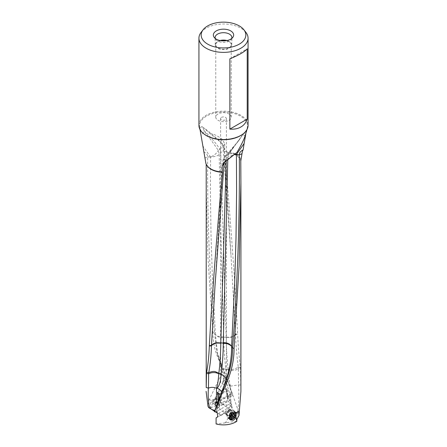 <?xml version="1.0" encoding="UTF-8"?>
<svg xmlns="http://www.w3.org/2000/svg" width="447" height="447" viewBox="0 0 447 447"><rect width="100%" height="100%" fill="white"/><g stroke="black" fill="none" stroke-linecap="round" stroke-linejoin="round"><path stroke-width="0.34" stroke-dasharray="2.23 1.68" d="M230.591 416.017L235.245 417.079A4.872 3.973 116 0 1 230.563 416.302A4.872 3.973 -64 0 1 230.261 415.833L230.591 416.017M216.588 402.669L231.406 394.114A17.411 10.052 180 0 1 232.63 394.511L232.507 395.461L230.406 396.506C228.613 397.422 227.713 398.601 227.702 400.031L226.635 388.555L228.037 390.577L227.545 391.276L227.875 400.914L230.412 403.468L215.594 412.022M219.214 393.695L226.869 390.6M218.147 401.121L218.237 403.859L227.702 400.031M217.359 403.127L218.237 403.859M221.153 365.97L221.136 367.143L223.818 368.937A7.739 3.559 -17.4 0 0 225.891 369.032C224.539 358.416 223.813 347.945 223.718 337.614L223.707 336.747C221.634 267.692 220.125 206.704 219.175 153.774C219.091 155.416 216.225 156.523 210.582 157.093L210.408 190.774L210.984 233.518L212.319 275.173L215.393 334.406L214.448 332.831L216.963 351.862L217.644 354.577L221.153 365.976L221.723 364.579L227.702 380.419L226.21 381.481L221.153 365.964M230.406 396.506L226.227 381.542L227.702 380.419M227.724 380.486L232.507 395.461M216.963 351.862L221.639 364.383L220.74 363.808L228.031 381.453L232.63 394.511M226.188 337.144L229.585 337.217A7.739 1.073 84.3 0 1 229.585 337.396A7.739 1.073 84.3 0 1 229.585 337.541L223.768 337.189L226.188 337.144L220.729 152.583L223.349 150.723L224.193 148.415A7.739 7.739 0 0 0 221.913 143.358M201.044 135.447C200.295 131.753 200.161 129.027 200.647 127.255L201.96 126.646L203.793 129.546L203.972 130.669C203.692 132.206 202.714 133.798 201.044 135.447L201.239 136.581M210.582 157.093L207.671 156.891C207.212 214.823 209.475 273.469 214.448 332.831L212.945 332.417C212.867 343.212 215.465 353.672 220.74 363.808M223.707 336.747C222.204 336.909 218.091 337.345 215.42 334.457C217.622 337.457 221.276 337.82 223.718 337.614M217.644 354.577L215.42 334.457M210.101 133.782C213.236 133.714 217.387 135.631 222.556 139.537L224.718 143.968L222.941 146.08L221.533 143.085L220.405 141.967L210.101 133.782C206.101 129.859 203.391 127.479 201.96 126.646L202.273 126.859C208.33 130.893 214.878 136.402 221.93 143.381L221.533 143.085C222.494 143.291 222.628 144.476 221.935 146.638L220.147 149.549L220.729 152.511A7.739 4.727 -2.7 0 1 219.175 153.774L218.248 150.281C209.185 137.067 207.017 134.983 205.559 132.988L203.972 130.669L209.012 135.502L215.84 143.465L219.807 148.896L218.589 150.924M207.671 156.891L210.582 157.031C214.337 155.422 216.89 153.176 218.248 150.281M203.921 152.103L203.877 151.84C206.447 153.394 207.71 155.048 207.671 156.791L205.022 157.97M210.582 157.031L202.882 146.068M220.147 149.549L219.807 148.896M223.818 368.937L230.982 369.54C232.535 369.658 234.966 368.92 238.273 367.322C236.703 354.7 235.787 343.804 235.541 334.647L237.675 334.322L237.664 333.898L235.53 334.172L230.948 254.734L222.941 146.08L224.193 148.41L230.965 254.717M229.864 58.836L247.225 48.812M198.932 125.367A24.568 14.181 180 0 1 214.102 112.264A24.568 14.181 180 0 1 240.872 115.337A24.568 14.181 180 0 1 248.068 125.367M245.923 32.396A24.568 14.181 0 0 0 240.872 28.161A24.568 14.181 0 0 0 201.077 32.396M228.97 120.316A7.739 4.464 0 0 0 231.239 117.159A7.739 4.464 0 0 0 226.461 113.03A7.739 4.464 0 0 0 218.03 113.996A7.739 4.464 0 0 0 215.761 117.159A7.739 4.464 0 0 0 220.539 121.282A7.739 4.464 0 0 0 228.97 120.316M226.294 40.666A7.739 4.464 180 0 1 231.239 44.829A7.739 4.464 180 0 1 228.97 47.991A7.739 4.464 180 0 1 220.539 48.958A7.739 4.464 180 0 1 215.761 44.829A7.739 4.464 180 0 1 218.03 41.672A7.739 4.464 180 0 1 220.706 40.666M221.449 117.41A2.9 1.676 180 0 1 224.612 117.047A2.9 1.676 180 0 1 226.4 118.595A2.9 1.676 180 0 1 225.551 119.779A2.9 1.676 180 0 1 222.388 120.142A2.9 1.676 180 0 1 220.6 118.595A2.9 1.676 180 0 1 221.449 117.41M219.98 40.532A8.242 4.755 0 0 0 217.672 41.465A8.242 4.755 0 0 0 215.258 44.884A8.242 4.755 0 0 0 220.388 49.237A8.242 4.755 0 0 0 229.328 48.192A8.242 4.755 0 0 0 231.742 44.884A8.242 4.755 0 0 0 227.02 40.532M231.725 38.47A8.381 4.839 0 0 1 231.149 39.515A8.381 4.839 0 0 1 229.423 40.962A8.381 4.839 180 0 1 215.851 39.515A8.381 4.839 180 0 1 215.275 38.47M224.567 162.155L226.595 159.825L236.899 152.488M219.298 398.199L220.79 396.517L225.456 382.062L221.773 394.802L221.623 392.343A7.739 5.442 14.4 0 1 221.773 394.802L221.773 394.802A7.739 7.739 0 0 0 221.785 394.751M226.199 160.987L226.271 158.048A7.739 4.191 2.6 0 1 227.825 157.014L234.647 154.411M227.78 159.819L227.825 157.014L228.411 154.612L243.229 133.966L228.752 154.109M235.334 153.835L228.937 153.813A7.739 7.739 0 0 0 228.383 154.662L227.193 155.232L238.787 140.593L243.034 134.385C243.308 133.435 244.285 133.055 245.956 133.24C246.705 130.77 246.833 130.53 246.353 132.519M245.04 136.117L243.028 134.385M243.229 133.966A7.739 7.739 0 0 1 246.632 131.211L246.649 131.457M245.956 133.24L245.766 134.156M225.467 160.831C224.506 159.277 224.372 157.802 225.064 156.4L226.852 155.701L226.271 158.048M226.852 155.701L227.193 155.232M224.059 163.948L222.807 161.428L223.651 159.646L226.271 158.121M225.064 156.4L225.221 156.232A7.739 7.739 0 0 0 222.807 161.428L215.018 285.359M224.718 143.968L224.74 151.427A17.83 10.292 180 0 1 236.105 154.416A17.83 10.292 180 0 1 241.168 160.317M224.74 151.427L224.562 152.226C228.925 200.591 232.675 249.744 235.809 299.68L237.664 333.898M235.541 334.546L235.53 334.172C234.418 335.736 232.44 336.753 229.585 337.217M235.541 334.647C234.502 336.194 232.518 337.155 229.585 337.541M238.273 367.322L238.374 368.792L240.508 368.998M240.782 385.107L240.402 367.434C238.933 355.214 238.027 344.179 237.675 334.322M238.285 367.445L240.402 367.434M228.166 369.356C227.054 359.567 226.4 348.939 226.199 337.463M207.615 166.373A17.411 10.052 0 0 1 206.218 163.451L205.832 163.071L206.207 164.2M206.095 182.722L207.9 257.109L212.945 332.417M214.493 410.676L216.594 409.631L220.773 396.573A7.739 5.47 -134.9 0 0 220.79 396.517L221.762 394.802L219.265 406.614M219.276 398.26L220.773 396.573A7.739 5.442 14.4 0 0 221.773 394.802M218.846 399.355L218.812 404.58L227.875 400.914M227.685 391.259L219.052 394.712M218.812 404.58L219.27 406.619L216.594 409.631M225.908 369.25L225.914 369.311C226.266 376.195 227.579 381.654 229.859 385.688L230.384 386.186L230.792 403.596C231.697 404.328 231.926 405.133 231.468 406.021L217.309 414.196M225.014 412.777L229.78 408.91L229.875 409.966L225.048 413.782L224.584 413L225.014 412.777L216.979 417.392M226.808 414.257A3.386 2.263 -50.5 0 1 230.512 410.156A3.386 2.263 -50.5 0 1 231.736 410.525A3.386 2.263 -50.5 0 1 232.356 412.017A3.386 2.263 -50.5 0 1 230.507 415.364A3.386 2.263 -50.5 0 1 227.428 415.749A3.386 2.263 -50.5 0 1 226.836 414.62A3.386 2.263 -50.5 0 1 226.808 414.257M229.875 409.966L229.289 410.285L230.389 409.692L230.261 415.833M229.339 418.576A4.833 3.235 129.5 0 0 234.859 413.766L233.055 410.111L236.195 412.352M223.824 383.984L233.055 410.111A4.833 3.235 129.5 0 0 232.356 410.067A4.833 3.235 129.5 0 0 227.059 415.922A4.833 3.235 129.5 0 0 227.098 416.442A4.833 3.235 129.5 0 0 227.948 418.057A4.833 3.235 129.5 0 0 229.283 418.576M235.29 416.855L234.859 413.766M225.551 377.508L225.875 377.257C226.311 375.564 226.473 377.207 226.35 382.174A2.9 1.676 0 0 0 223.036 380.833C224.064 376.57 223.534 374.675 221.449 375.139L220.784 375.787L220.622 376.698L220.65 382.8A2.9 1.676 0 0 0 223.964 384.141C222.936 380.313 223.466 378.101 225.551 377.508M226.35 382.174L223.818 383.99M230.384 386.186L238.558 384.845L240.804 385.096L240.911 391.343M230.496 386.074C229.518 383.029 228.747 377.626 228.182 369.865L230.965 370.434C233.826 370.597 236.295 370.071 238.368 368.848L238.558 384.845C239.128 395.059 238.765 405.206 237.474 415.291L238.402 416.604M226.378 376.698L225.875 377.257M236.849 421.18L226.411 422.655A7.264 4.196 180 0 1 224.673 422.951L216.091 423.929M226.411 422.655L225.796 422.303L224.673 422.951M230.11 415.542L229.752 415.051L225.796 422.303M235.245 417.079L237.474 415.291M229.752 415.051L230.227 409.743M231.468 406.021C231.764 407.999 231.406 409.223 230.401 409.692L229.635 410.15M225.914 369.311L228.171 369.473M221.12 367.076L225.132 383.688A7.739 3.207 -11.2 0 1 226.227 381.542A7.739 5.47 45.1 0 1 226.21 381.475L225.132 383.671L225.372 384.236C225.903 385.113 227.4 385.593 229.859 385.688M225.132 383.677A7.739 7.739 0 0 0 225.132 383.688A7.739 3.207 -11.2 0 0 225.372 384.236M231.406 394.114L229.898 393.991L229.691 395.411L216.862 402.814M216.03 399.042L215.42 397.746L211.28 400.965L211.777 402.166L216.03 399.042M218.069 407.128L218.443 407.714L222.058 404.826L220.74 402.088L218.393 402.708L217.471 406.072L218.069 407.128L216.773 407.876L217.236 412.654L220.589 414.967A7.264 4.196 180 0 1 222.327 414.676L230.909 405.736A17.411 10.052 180 0 0 210.174 408.368L210.151 408.642M216.035 406.552L216.599 407.619L216.89 412.464L214.566 410.469M216.437 412.223L214.437 411.072M220.589 414.967L217.359 413.017M215.717 412.022L214.42 411.234M221.204 415.324L222.327 414.676M216.89 412.464L217.248 412.642M222.058 404.826L230.909 399.713L230.909 405.736M229.691 395.411C228.914 396.757 229.317 398.193 230.909 399.713M210.174 408.368C210.978 401.596 210.666 398.758 209.241 399.847L208.827 400.445L207.995 406.234M223.036 380.833L222.662 382.705L220.65 382.8M210.219 408.647L222.762 382.615M232.094 412.128L232.401 412.419L232.094 412.128L230.283 412.86L229.814 413.464L228.993 415.369L229.551 415.581M228.993 415.369L231.58 417.828M232.501 414.33L233.423 413.581L232.451 413.034L232.401 412.419L233.753 413.531M233.423 413.581L234.781 414.687M230.283 416.794L229.814 416.375L230.283 416.794L230.998 415.889L231.725 415.989M235.066 412.061A4.353 2.911 129.5 0 0 232.596 412.067A4.353 2.911 129.5 0 0 229.143 417.906M230.54 417.481A4.353 2.911 -50.5 0 1 227.774 417.286A4.353 2.911 -50.5 0 1 227.009 415.833A4.353 2.911 -50.5 0 1 230.54 410.374A4.353 2.911 -50.5 0 1 231.742 410.095A4.353 2.911 -50.5 0 1 233.312 410.569A4.353 2.911 -50.5 0 1 233.759 414.157A4.353 2.911 -50.5 0 1 230.54 417.481M215.119 403.58A2.9 1.939 -50.5 0 1 213.275 403.451A2.9 1.939 -50.5 0 1 212.968 401.076A2.9 1.939 -50.5 0 1 214.577 399.121A2.9 1.939 -50.5 0 1 215.119 398.841A2.9 1.939 -50.5 0 1 216.968 398.975A2.9 1.939 -50.5 0 1 217.264 401.361A2.9 1.939 -50.5 0 1 215.119 403.58M214.566 399.177A1.933 1.296 -50.5 0 1 216.152 400.115A1.933 1.296 -50.5 0 1 214.566 402.334A1.933 1.296 -50.5 0 1 213.13 400.663A1.933 1.296 -50.5 0 1 214.202 399.361A1.933 1.296 -50.5 0 1 214.566 399.177M227.657 380.296L227.299 379.564M220.405 141.967L222.556 139.537M242.308 134.491A23.993 13.851 0 0 0 247.375 127.266A23.993 13.851 0 0 0 240.464 116.097A23.993 13.851 0 0 0 213.225 113.376A23.993 13.851 0 0 0 199.625 127.266A23.993 13.851 0 0 0 204.692 134.491M226.595 159.825L224.444 162.25M240.782 161.06A17.411 10.052 0 0 0 235.809 155.148A17.411 10.052 0 0 0 224.562 152.226M229.814 413.464L231.58 414.917M230.959 416.23L229.199 414.777M229.199 415.554L230.658 416.76M231.725 412.302L233.49 413.754M230.49 412.799L232.256 414.252M230.49 416.487L231.585 417.392M229.21 410.38A3.028 2.028 -50.5 0 1 229.227 410.368A3.028 2.028 -50.5 0 1 230.065 410.178L230.065 410.178A3.028 2.028 -50.5 0 1 231.68 412.268A3.028 2.028 -50.5 0 1 229.25 415.313A3.028 2.028 -50.5 0 1 229.227 415.319A3.028 2.028 -50.5 0 1 226.769 414.173L226.769 414.173A3.028 2.028 -50.5 0 1 229.21 410.38M228.953 414.984A2.9 1.939 129.5 0 0 228.97 414.978A2.9 1.939 129.5 0 0 231.105 412.754A2.9 1.939 129.5 0 0 230.797 410.38A2.9 1.939 129.5 0 0 228.953 410.245A2.9 1.939 129.5 0 0 228.931 410.257A2.9 1.939 129.5 0 0 226.802 412.475A2.9 1.939 129.5 0 0 227.104 414.855A2.9 1.939 129.5 0 0 228.953 414.984M228.668 383.213L228.031 381.453M231.239 44.829L231.239 117.159M215.761 44.829L215.761 117.159M215.258 44.884L215.119 37.593M231.742 44.884L231.881 37.593M231.149 39.515L232.77 37.425M215.851 39.515L214.23 37.425M200.021 129.535L199.625 127.266C200.178 130.345 202.43 133.061 206.38 135.419C219.449 143.906 246.761 138.006 247.375 127.266L246.979 129.535M227.752 154.567L240.648 137.76M223.366 163.2L225.489 160.808M238.787 140.593L225.193 156.26M217.639 354.566L221.136 367.143M222.304 171.955C213.141 171.134 207.777 168.273 206.207 163.367M231.736 410.525L229.78 408.91M227.428 415.749L225.048 413.782M226.836 414.62L227.098 416.442M236.323 412.425L235.77 411.972M230.177 419.895L227.948 418.057M230.512 410.156L232.356 410.067M236.726 421.035L235.172 416.576M238.659 411.871L226.405 376.692M216.583 417.688L224.841 412.916M227.579 399.026L225.132 383.688M226.69 388.538L217.376 392.298M227.713 391.254L218.941 394.796M215.555 402.266L229.898 393.986M220.74 402.088L215.443 397.718M218.443 407.714L211.755 402.194M208.822 400.439L220.773 375.782M220.6 118.595L220.6 376.698M226.4 118.595L226.4 376.698M229.032 415.548L230.747 416.962M229.657 415.665L230.708 416.531M232.367 412.123L234.088 413.542M232.563 413.129L233.429 413.838M233.278 413.324L234.993 414.738M229.931 416.738L231.652 418.157M213.275 403.451L227.104 414.855L226.769 414.173L227.009 415.833M229.266 418.515L227.774 417.286M235.116 412.061L233.312 410.569M216.968 398.975L230.797 410.38L230.065 410.178L231.742 410.095M213.13 400.663L212.968 401.076M214.202 399.361L214.577 399.121"/><path stroke-width="0.67" d="M219.052 394.712L219.27 394.12L217.365 392.304L217.767 394.276L219.214 393.695M217.767 394.276L218.147 401.121M218.823 373.664L218.829 373.279L216.018 371.971C214.465 371.105 212.034 371.328 208.727 372.653L208.626 373.815C210.705 372.664 213.174 372.317 216.035 372.776L218.818 373.67C218.253 380.928 217.482 385.772 216.504 388.197L216.421 402.535L217.359 403.127M203.921 152.103L203.262 148.298M201.239 136.581L205.832 163.071A17.83 10.292 180 0 0 210.895 168.972A17.83 10.292 180 0 0 222.26 171.961L222.282 165.854L224.059 163.948L224.567 162.155M229.864 58.836C238.754 55.216 244.537 51.874 247.225 48.812L247.225 119.092C246.018 122.612 243.9 125.249 240.872 126.998C237.838 128.747 234.172 129.451 229.864 129.116L229.864 58.836M229.864 129.116L247.225 119.092M248.068 38.191L248.068 125.367A24.568 14.181 180 0 1 232.898 138.469A24.568 14.181 180 0 1 206.128 135.396A24.568 14.181 180 0 1 198.932 125.367L198.932 38.191A24.568 14.181 0 0 0 206.128 48.215A24.568 14.181 0 0 0 232.898 51.293A24.568 14.181 0 0 0 248.068 38.191A24.568 14.181 0 0 0 245.923 32.396L243.889 29.765A22.333 12.896 0 0 0 239.29 25.915A22.333 12.896 0 0 0 203.111 29.765A22.333 12.896 0 0 0 207.71 44.147A22.333 12.896 0 0 0 236.167 45.65A22.333 12.896 0 0 0 243.889 29.765M220.706 40.666A7.739 4.464 180 0 1 226.294 40.666M215.275 38.47A8.381 4.839 180 0 1 215.119 37.593A8.381 4.839 180 0 1 217.577 34.117A8.381 4.839 0 0 1 226.752 33.078A8.381 4.839 0 0 1 231.881 37.593A8.381 4.839 0 0 1 231.725 38.47M227.02 40.532A8.242 4.755 0 0 0 219.98 40.532M216.32 30.882A10.152 5.861 180 0 1 229.261 30.2A10.152 5.861 180 0 1 232.77 37.425A10.152 5.861 180 0 1 230.68 39.174A10.152 5.861 180 0 1 214.23 37.425A10.152 5.861 180 0 1 216.32 30.882M203.111 29.765L201.077 32.396A24.568 14.181 0 0 0 198.932 38.191M246.979 129.535L245.04 136.117C243.609 140.33 240.899 145.783 236.899 152.488L223.366 163.2L222.282 165.854M234.647 154.411L239.329 154.88L236.418 154.433L244.118 143.465L243.123 149.913C240.553 151.226 239.29 152.84 239.329 154.768L241.978 153.785L240.782 161.06L240.905 182.722L239.1 266.026L234.055 348.403C234.133 359.88 231.535 371.63 226.26 383.655L214.37 411.626L225.847 380.76C226.232 378.955 225.355 377.212 223.232 375.525L223.182 375.491A7.739 4.995 20.3 0 0 221.109 374.228C222.461 364.216 223.187 353.979 223.282 343.514L223.232 343.078L220.812 342.843L220.801 343.156L217.415 343.039C214.487 343.391 212.504 344.341 211.459 345.889C211.191 355.382 210.28 364.305 208.727 372.653M243.123 149.913C242.687 150.309 242.308 151.594 241.978 153.785M221.109 374.228L223.182 375.491M225.456 382.062L225.847 380.766M236.418 154.5L236.592 191.271L236.016 237.877L234.681 283.024L231.607 346.308L232.552 347.956C232.708 358.768 230.317 370.351 225.361 382.705L226.26 383.655M239.329 154.88C239.788 219.952 237.525 284.309 232.552 347.956L234.055 348.403M225.729 381.095C229.702 369.306 231.663 357.712 231.607 346.308L231.58 346.252C228.931 343.978 226.165 343.061 223.282 343.514M221.097 374.323L218.834 373.184C219.946 364.679 220.6 354.672 220.801 343.156M211.459 345.889L209.325 345.989L209.336 345.581L211.47 345.425C212.582 343.872 214.56 342.966 217.415 342.72L223.232 343.078L223.293 342.648L227.78 159.819M220.812 342.843L226.199 160.987M223.293 342.648C224.802 342.698 228.909 342.553 231.58 346.252M236.418 154.433L235.334 153.835M245.766 134.156L244.118 143.465M206.207 164.2L206.218 387.543M209.336 345.581L211.191 313.9C214.325 267.479 218.075 220.276 222.438 172.291L222.26 171.961M211.459 345.788L215.029 285.348L224.059 163.948M208.715 372.731L206.598 372.256C208.067 364.651 208.972 355.896 209.325 345.989M208.626 373.759L206.492 373.407M206.514 373.407L206.598 372.256M221.092 374.441L218.834 373.491M221.086 374.497C220.734 381.269 219.421 385.811 217.141 388.125L216.616 388.337M221.628 392.354C221.097 390.7 219.6 389.287 217.141 388.125M218.935 394.79L218.846 399.355M216.583 417.682L216.091 417.906C217.683 417.18 218.086 415.945 217.309 414.196C217.767 413.33 217.359 412.626 216.091 412.084L215.594 412.022A17.411 10.052 180 0 1 214.37 411.626M239.005 415.369L236.871 419.37L236.826 421.297L236.234 417.587L233.384 420.32L230.188 419.884L229.132 417.632L232.105 413.145L236.312 412.436L236.826 413.129L237.759 411.38L238.653 411.871L239.005 415.369L240.911 391.343L240.911 182.722M236.195 412.352L236.826 413.129M236.234 417.587L235.29 416.855M216.979 417.392L216.091 417.906L216.091 423.929A17.411 10.052 180 0 0 236.826 421.297L236.726 421.035M216.862 402.814L215.532 403.58L215.499 402.306L216.421 402.535M214.566 410.469L211.755 409.441L214.437 411.072M217.359 413.017L215.717 412.022M214.42 411.234L210.174 408.368M216.51 388.192C213.593 387.096 210.906 387.08 208.442 388.141C207.872 394.707 208.235 401.339 209.526 408.033L211.755 409.441M209.526 408.033L208.598 407.53L207.995 406.234L206.089 391.343M210.129 408.558L208.598 407.53M215.532 403.58L216.035 406.552M206.514 373.396L206.218 387.527L208.442 388.141L208.626 373.815M230.959 416.23A1.056 0.704 129.5 0 0 231.58 414.917A0.492 0.33 -50.5 0 1 232.256 414.252A1.056 0.704 129.5 0 0 232.87 414.263A1.056 0.704 129.5 0 0 233.49 413.754A0.492 0.33 -50.5 0 1 234.167 413.872A1.056 0.704 129.5 0 0 234.329 414.581A1.056 0.704 129.5 0 0 234.781 414.687A0.492 0.33 -50.5 0 1 234.781 415.464A1.056 0.704 129.5 0 0 234.167 416.783A0.492 0.33 -50.5 0 1 233.49 417.442A1.056 0.704 129.5 0 0 232.87 417.431A1.056 0.704 129.5 0 0 232.256 417.939A0.492 0.33 -50.5 0 1 231.58 417.828A1.056 0.704 129.5 0 0 231.417 417.118A1.056 0.704 129.5 0 0 230.959 417.012A0.492 0.33 -50.5 0 1 230.959 416.23M230.998 415.889L232.094 416.062L232.501 414.33M232.87 418.716A3.515 2.352 129.5 0 0 235.753 414.682A3.515 2.352 129.5 0 0 232.87 412.978A3.515 2.352 129.5 0 0 229.993 417.012A3.515 2.352 129.5 0 0 232.87 418.716M229.143 417.906A4.353 2.911 129.5 0 0 229.825 418.979A4.353 2.911 129.5 0 0 232.596 419.174A4.353 2.911 129.5 0 0 235.815 415.844A4.353 2.911 129.5 0 0 235.362 412.263A4.353 2.911 129.5 0 0 235.066 412.061M204.692 134.491A23.993 13.851 0 0 0 206.536 135.687A23.993 13.851 0 0 0 242.308 134.491M219.343 398.093L219.7 399.182M207.615 166.373A17.411 10.052 0 0 0 211.191 169.363A17.411 10.052 0 0 0 222.438 172.291M217.415 342.72A7.739 1.073 -95.7 0 0 217.415 342.894A7.739 1.073 -95.7 0 0 217.415 343.039M230.658 416.76L230.959 417.012M233.753 413.531L234.167 413.872M233.144 414.112L234.781 415.464M232.401 415.33L234.167 416.783M231.725 415.989L233.49 417.442M231.585 417.392L232.256 417.939M224.12 385.945L225.456 382.051M201.407 137.547L200.021 129.535M230.708 416.531L231.417 417.118M233.429 413.838L234.329 414.581M229.825 418.979L229.266 418.515"/></g></svg>
